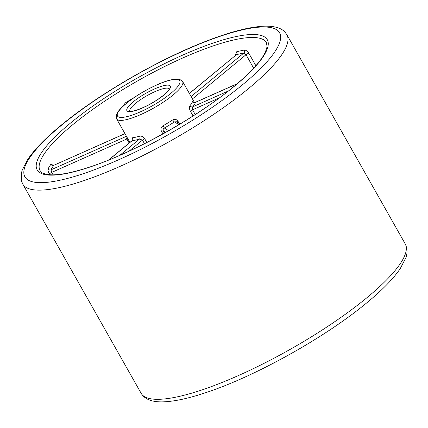 <?xml version="1.0" encoding="UTF-8"?>
<svg xmlns="http://www.w3.org/2000/svg" width="428" height="428" viewBox="0 0 428 428"><rect width="100%" height="100%" fill="white"/><g stroke="black" fill="none" stroke-linecap="round" stroke-linejoin="round"><path stroke-width="0.64" d="M255.864 65.725L248.823 53.281C247.405 51.055 245.865 49.985 244.195 50.076A2.167 1.733 -100.9 0 1 243.826 53.035L246.03 54.714L192.456 98.895M189.353 93.406L236.454 54.677A2.167 1.616 -104 0 0 236.705 51.745L235.448 55.207M134.242 97.482A130.037 30.137 150.5 0 0 125.286 102.923L123.2 106.064M146.815 142.471L144.755 138.833C143.316 136.719 141.604 135.831 139.614 136.168A2.167 1.466 -106.8 0 1 139.517 139.057A40.093 9.293 150.5 0 1 132.145 140.7A2.167 1.846 -96.6 0 0 132.643 137.72L132.022 139.993M179.236 123.473L178.048 121.37C176.652 119.294 174.865 118.813 172.682 119.926A2.167 0.578 -123.3 0 0 174.469 121.889A40.093 9.293 150.5 0 1 164.352 128.02L163.111 125.725C161.003 127.212 160.473 129.096 161.517 131.385A2.167 0.503 150.5 0 1 163.352 130.845L164.555 132.974M193.98 102.49L193.659 102.089L195.494 102.335A40.093 9.293 150.5 0 1 192.744 106.818A2.167 1.803 39.6 0 1 189.968 105.668C189.139 107.043 189.272 108.889 190.38 111.2A2.167 0.503 150.5 0 1 192.525 109.809L195.211 114.549M193.836 102.206L192.568 101.431A2.167 2.044 17.9 0 0 195.494 102.335L237.075 83.856M53.607 165.278L50.879 164.288A2.167 1.905 34.5 0 0 53.73 165.342L124.949 133.616M129.176 143.032L126.881 138.982L51.751 172.372L50.98 169.825A2.167 1.98 28.1 0 1 48.086 168.846C47.717 169.996 48.145 171.735 49.386 174.068L49.771 174.747M126.324 136.051A2.167 2.044 17.9 0 1 125.586 136.671A40.093 9.293 150.5 0 1 126.046 135.558M127.806 138.667A2.167 0.503 -29.5 0 0 126.881 138.982L125.586 136.671L50.98 169.825A127.87 29.634 -29.5 0 1 53.73 165.342L124.981 133.675M108.771 159.981L132.145 140.7L132.354 140.052L132.434 140.438M144.455 143.674L142.454 140.133L139.517 139.057L119.765 155.348M168.659 130.663L164.352 128.02C163.202 128.705 162.865 129.647 163.352 130.845L165.743 132.311M180.07 123.986L176.475 121.771L174.469 121.889L178.963 124.65M228.365 90.987L192.744 106.818L192.525 109.809L219.329 97.894M233.961 86.584A132.204 30.639 150.5 0 1 69.844 172.768A132.204 30.639 150.5 0 1 70.508 123.061A132.204 30.639 150.5 0 1 234.624 36.878A132.204 30.639 150.5 0 1 233.961 86.584M72.883 124.596A130.037 30.137 -29.5 0 0 40.093 170.692C41.864 172.136 39.906 173.137 49.113 174.694C57.566 175.459 70.058 173.238 86.59 168.049C130.347 154.508 196.04 118.192 233.624 86.75C250.385 72.797 260.946 61.306 265.307 52.275L267.072 46.796L266.451 42.623A130.037 30.137 -29.5 0 0 190.209 54.736A130.037 30.137 -29.5 0 0 72.883 124.596M164.01 94.963A24.926 5.778 150.5 0 1 133.071 111.21A24.926 5.778 150.5 0 1 133.194 101.837A24.926 5.778 150.5 0 1 164.133 85.589A24.926 5.778 150.5 0 1 164.01 94.963M169.322 88.847A22.759 5.275 -29.5 0 0 155.712 91.314A22.759 5.275 -29.5 0 0 135.569 103.373A22.759 5.275 -29.5 0 0 129.743 111.243M173.083 95.005A37.926 8.79 150.5 0 1 138.865 115.378A37.926 8.79 150.5 0 1 116.63 118.914L116.256 115.383L117.267 112.965C118.856 110.226 121.82 107.07 126.153 103.496C136.81 94.593 155.236 84.466 167.471 80.812C176.47 78.212 179.011 79.137 179.819 79.421L182.649 81.561A37.926 8.79 150.5 0 1 173.083 95.005M126.495 103.335A35.759 8.287 -29.5 0 0 126.314 116.78A35.759 8.287 -29.5 0 0 170.708 93.47A35.759 8.287 -29.5 0 0 170.884 80.02A35.759 8.287 -29.5 0 0 126.495 103.335M53.147 174.838L51.751 172.372A2.167 0.503 -29.5 0 0 49.916 173.49A2.167 0.503 -29.5 0 0 49.386 174.068M248.615 88.484A151.71 35.16 150.5 0 1 111.735 169.991A151.71 35.16 150.5 0 1 22.791 184.115L21.571 181.21L21.4 173.147L22.229 170.082L27.606 159.617C34.427 149.516 45.539 138.11 60.947 125.409C97.424 95.059 156.509 60.621 203.899 42.062C228.461 32.346 248.294 27.066 263.391 26.215C275.798 25.766 281.956 28.649 285.005 32.164L286.872 34.705A151.71 35.16 150.5 0 1 248.615 88.484M61.798 125.003A146.29 33.903 -29.5 0 0 61.065 180.006A146.29 33.903 -29.5 0 0 242.671 84.642A146.29 33.903 -29.5 0 0 243.404 29.639A146.29 33.903 -29.5 0 0 61.798 125.003M405.22 243.89C407.413 248.582 407.59 253.285 405.755 257.993L400.212 268.677C393.364 278.714 382.316 290.018 367.064 302.591C326.024 336.847 256.281 375.912 206.906 392.283C189.979 398.019 175.919 401.186 164.716 401.785C152.85 402.47 144.99 399.64 141.138 393.3A151.71 35.16 -29.5 0 0 230.087 379.171A151.71 35.16 -29.5 0 0 366.967 297.663A151.71 35.16 -29.5 0 0 405.22 243.89L286.872 34.705M236.705 51.745A130.037 30.137 150.5 0 1 244.195 50.076M132.643 137.72A37.926 8.79 -29.5 0 0 139.614 136.168M162.929 133.884L161.517 131.385M163.111 125.725A37.926 8.79 -29.5 0 0 172.682 119.926M193.055 115.934L190.38 111.2M189.968 105.668A37.926 8.79 -29.5 0 0 192.568 101.431M48.086 168.846A130.037 30.137 150.5 0 1 50.879 164.288M144.755 138.833A2.167 0.503 -29.5 0 0 142.454 140.133L129.138 151.111M253.649 68.18L246.03 54.714A2.167 0.503 -29.5 0 1 248.823 53.281M191.107 96.509L243.826 53.035A127.87 29.634 -29.5 0 0 236.454 54.677L189.395 93.486M178.048 121.37A2.167 0.503 -29.5 0 0 177.149 122.189M169.349 88.714C168.798 88.971 171.109 88.457 163.667 95.123C155.434 101.597 146.574 106.54 137.078 109.959C129.433 112.259 129.78 110.986 129.614 111.2M22.791 184.115L141.138 393.3M116.63 118.914L129.925 142.417M182.649 81.561L194.446 102.41M53.933 165.181L53.072 165.24L53.345 165.465M108.493 160.093L131.936 140.759M195.5 102.26L237.262 83.695"/></g></svg>
